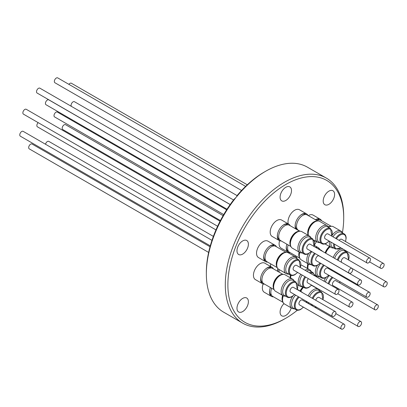 <?xml version="1.0" encoding="UTF-8"?>
<svg xmlns="http://www.w3.org/2000/svg" width="407" height="407" viewBox="0 0 407 407"><rect width="100%" height="100%" fill="white"/><g stroke="black" fill="none" stroke-linecap="round" stroke-linejoin="round"><path stroke-width="0.61" d="M285.795 184.488A81.904 47.288 120 0 0 227.879 284.798A81.904 47.288 120 0 0 285.795 318.238L284.503 318.986A83.735 48.341 -60 0 1 242.638 323.133A83.735 48.341 -60 0 1 229.802 256.034A83.735 48.341 -60 0 1 284.503 182.25A83.735 48.341 -60 0 1 326.368 178.103A83.735 48.341 -60 0 1 343.712 216.432L343.712 217.923A81.904 47.288 120 0 0 285.795 184.488M237.011 195.701L236.991 195.681A81.904 47.288 -60 0 1 264.265 172.054L265.557 171.311A83.735 48.341 120 0 0 236.569 196.8L237.027 195.726M326.368 178.103L307.422 167.165A83.735 48.341 120 0 0 265.557 171.311L264.265 172.054M242.684 311.579A8.069 4.66 120 0 0 247.955 304.467A8.069 4.66 120 0 0 246.718 298A8.069 4.66 120 0 0 242.684 298.402A8.069 4.66 120 0 0 237.413 305.515A8.069 4.66 120 0 0 238.65 311.976A8.069 4.66 120 0 0 242.684 311.579M242.684 254.1A8.069 4.66 120 0 0 247.955 246.988A8.069 4.66 120 0 0 246.718 240.522A8.069 4.66 120 0 0 242.684 240.924A8.069 4.66 120 0 0 237.413 248.036A8.069 4.66 120 0 0 238.65 254.497A8.069 4.66 120 0 0 242.684 254.1M285.795 200.473A8.069 4.66 120 0 0 291.066 193.361A8.069 4.66 120 0 0 289.83 186.894A8.069 4.66 120 0 0 285.795 187.296A8.069 4.66 120 0 0 280.525 194.404A8.069 4.66 120 0 0 281.761 200.87A8.069 4.66 120 0 0 285.795 200.473M328.902 204.324A8.069 4.66 120 0 0 334.172 197.212A8.069 4.66 120 0 0 332.936 190.746A8.069 4.66 120 0 0 328.902 191.148A8.069 4.66 120 0 0 323.631 198.255A8.069 4.66 120 0 0 324.867 204.721A8.069 4.66 120 0 0 328.902 204.324M283.994 303.632A8.069 4.66 120 0 0 281.761 315.827A8.069 4.66 120 0 0 285.795 315.43A8.069 4.66 120 0 0 291.193 307.865M368.503 258.272A2.803 1.618 120 0 0 366.671 260.739A2.803 1.618 120 0 0 367.104 262.983A2.803 1.618 120 0 0 368.503 262.846A2.803 1.618 120 0 0 370.334 260.378A2.803 1.618 120 0 0 369.902 258.13A2.803 1.618 120 0 0 368.503 258.272M369.902 258.13L327.971 233.923A2.803 1.618 120 0 0 326.567 234.061A2.803 1.618 120 0 0 324.74 236.528A2.803 1.618 120 0 0 325.168 238.772L367.104 262.983M350.681 268.559A2.803 1.618 120 0 0 348.855 271.026A2.803 1.618 120 0 0 349.282 273.27A2.803 1.618 120 0 0 350.681 273.133A2.803 1.618 120 0 0 352.513 270.665A2.803 1.618 120 0 0 352.086 268.422A2.803 1.618 120 0 0 350.681 268.559M352.086 268.422L310.149 244.21A2.803 1.618 120 0 0 308.75 244.348A2.803 1.618 120 0 0 306.919 246.815A2.803 1.618 120 0 0 307.346 249.064L349.282 273.27M337.032 289.667A2.803 1.618 120 0 0 335.2 292.134A2.803 1.618 120 0 0 335.633 294.378A2.803 1.618 120 0 0 337.032 294.241A2.803 1.618 120 0 0 338.863 291.773A2.803 1.618 120 0 0 338.431 289.53A2.803 1.618 120 0 0 337.032 289.667M338.431 289.53L296.5 265.318A2.803 1.618 120 0 0 295.095 265.456A2.803 1.618 120 0 0 293.269 267.923A2.803 1.618 120 0 0 293.696 270.172L335.633 294.378M333.938 311.716A2.803 1.618 120 0 0 332.107 314.189A2.803 1.618 120 0 0 332.539 316.432A2.803 1.618 120 0 0 333.938 316.295A2.803 1.618 120 0 0 335.77 313.822A2.803 1.618 120 0 0 335.337 311.579A2.803 1.618 120 0 0 333.938 311.716M335.337 311.579L293.406 287.367A2.803 1.618 120 0 0 292.002 287.51A2.803 1.618 120 0 0 290.176 289.977A2.803 1.618 120 0 0 290.603 292.221L332.539 316.432M342.847 324.394A2.803 1.618 120 0 0 341.02 326.862A2.803 1.618 120 0 0 341.448 329.105A2.803 1.618 120 0 0 342.847 328.968A2.803 1.618 120 0 0 344.678 326.5A2.803 1.618 120 0 0 344.251 324.257A2.803 1.618 120 0 0 342.847 324.394M344.251 324.257L302.315 300.045A2.803 1.618 120 0 0 300.915 300.183A2.803 1.618 120 0 0 299.084 302.65A2.803 1.618 120 0 0 299.511 304.899L341.448 329.105M359.595 280.245A2.803 1.618 120 0 0 357.763 282.717A2.803 1.618 120 0 0 358.191 284.961A2.803 1.618 120 0 0 359.595 284.819A2.803 1.618 120 0 0 361.426 282.351A2.803 1.618 120 0 0 360.994 280.108A2.803 1.618 120 0 0 359.595 280.245M360.994 280.108L319.057 255.896A2.803 1.618 120 0 0 317.658 256.034A2.803 1.618 120 0 0 315.827 258.506A2.803 1.618 120 0 0 316.259 260.75L358.191 284.961M384.137 264.759A2.803 1.618 120 0 0 383.557 263.477A2.803 1.618 120 0 0 381.395 264.229A2.803 1.618 120 0 0 380.174 267.048A2.803 1.618 120 0 0 380.754 268.33A2.803 1.618 120 0 0 382.911 267.577A2.803 1.618 120 0 0 384.137 264.759M383.557 263.477L341.621 239.265A2.803 1.618 120 0 0 339.153 240.379M385.251 282.092A2.803 1.618 120 0 0 383.419 284.564A2.803 1.618 120 0 0 383.847 286.808A2.803 1.618 120 0 0 385.251 286.67A2.803 1.618 120 0 0 387.077 284.198A2.803 1.618 120 0 0 386.65 281.954A2.803 1.618 120 0 0 385.251 282.092M386.65 281.954L344.714 257.743A2.803 1.618 120 0 0 343.315 257.885A2.803 1.618 120 0 0 341.554 260.134A2.803 1.618 120 0 0 341.697 262.423M368.172 292.45A2.803 1.618 120 0 0 366.341 294.917A2.803 1.618 120 0 0 366.768 297.161A2.803 1.618 120 0 0 368.172 297.024A2.803 1.618 120 0 0 369.999 294.556A2.803 1.618 120 0 0 369.571 292.312A2.803 1.618 120 0 0 368.172 292.45M369.571 292.312L327.635 268.101A2.803 1.618 120 0 0 326.236 268.238A2.803 1.618 120 0 0 324.404 270.706A2.803 1.618 120 0 0 324.837 272.949L366.768 297.161M376.338 305.057A2.803 1.618 120 0 0 374.511 307.529A2.803 1.618 120 0 0 374.939 309.773A2.803 1.618 120 0 0 376.338 309.635A2.803 1.618 120 0 0 378.169 307.163A2.803 1.618 120 0 0 377.742 304.919A2.803 1.618 120 0 0 376.338 305.057M377.742 304.919L335.806 280.708A2.803 1.618 120 0 0 334.406 280.85A2.803 1.618 120 0 0 332.575 283.318A2.803 1.618 120 0 0 333.002 285.561L374.939 309.773M359.595 321.764A2.803 1.618 120 0 0 357.763 324.231A2.803 1.618 120 0 0 358.191 326.475A2.803 1.618 120 0 0 359.595 326.338A2.803 1.618 120 0 0 361.426 323.87A2.803 1.618 120 0 0 360.994 321.627A2.803 1.618 120 0 0 359.595 321.764M360.994 321.627L319.057 297.415A2.803 1.618 120 0 0 317.658 297.553A2.803 1.618 120 0 0 315.761 300.28M351.017 302.35A2.803 1.618 120 0 0 349.186 304.823A2.803 1.618 120 0 0 349.618 307.066A2.803 1.618 120 0 0 351.017 306.929A2.803 1.618 120 0 0 352.849 304.456A2.803 1.618 120 0 0 352.416 302.213A2.803 1.618 120 0 0 351.017 302.35M308.409 278.663A2.803 1.618 120 0 0 307.682 282.855L349.618 307.066M295.843 228.988A9.468 5.469 -60 0 1 295.131 225.926A9.468 5.469 -60 0 1 295.238 224.471A9.468 5.469 -60 0 1 300.62 215.155A9.468 5.469 -60 0 1 301.826 214.331A9.468 5.469 -60 0 1 306.563 213.863A9.468 5.469 -60 0 1 307.951 215.405M288.298 223.896A9.468 5.469 -60 0 1 288.008 221.815A9.468 5.469 -60 0 1 292.14 212.286A9.468 5.469 -60 0 1 299.44 209.747L306.563 213.863M281.303 240.985A9.468 5.469 -60 0 1 279.273 240.552A9.468 5.469 -60 0 1 277.421 234.758A9.468 5.469 -60 0 1 282.799 225.442A9.468 5.469 -60 0 1 284.005 224.618A9.468 5.469 -60 0 1 288.741 224.15A9.468 5.469 -60 0 1 290.13 225.692M279.273 240.552L272.151 236.442A9.468 5.469 -60 0 1 270.696 228.851A9.468 5.469 -60 0 1 276.882 220.508A9.468 5.469 -60 0 1 281.619 220.039L288.741 224.15M267.648 262.093A9.468 5.469 -60 0 1 265.618 261.66A9.468 5.469 -60 0 1 263.767 255.866A9.468 5.469 -60 0 1 269.149 246.55A9.468 5.469 -60 0 1 270.355 245.726A9.468 5.469 -60 0 1 275.091 245.258A9.468 5.469 -60 0 1 276.48 246.8M265.618 261.66L258.496 257.55A9.468 5.469 -60 0 1 257.046 249.959A9.468 5.469 -60 0 1 263.232 241.616A9.468 5.469 -60 0 1 267.969 241.148L275.091 245.258M264.555 284.142A9.468 5.469 -60 0 1 262.525 283.71A9.468 5.469 -60 0 1 260.673 277.92A9.468 5.469 -60 0 1 266.051 268.6A9.468 5.469 -60 0 1 267.262 267.781A9.468 5.469 -60 0 1 271.993 267.307A9.468 5.469 -60 0 1 273.387 268.849M262.525 283.71L255.403 279.599A9.468 5.469 -60 0 1 253.953 272.008A9.468 5.469 -60 0 1 260.139 263.665A9.468 5.469 -60 0 1 264.876 263.197L271.993 267.307M273.468 296.82A9.468 5.469 -60 0 1 271.438 296.388A9.468 5.469 -60 0 1 269.587 290.593A9.468 5.469 -60 0 1 270.426 287.535M271.438 296.388L264.316 292.277A9.468 5.469 -60 0 1 263.095 283.969M290.211 252.671A9.468 5.469 -60 0 1 288.181 252.238A9.468 5.469 -60 0 1 286.33 246.444A9.468 5.469 -60 0 1 286.874 244.2M288.181 252.238L281.059 248.128A9.468 5.469 -60 0 1 279.563 240.7M315.415 219.714A9.468 5.469 -60 0 1 315.476 219.673A9.468 5.469 -60 0 1 320.212 219.205A9.468 5.469 -60 0 1 321.601 220.747M308.292 215.598A9.468 5.469 -60 0 1 313.09 215.094L320.212 219.205M314.596 241.962A9.468 5.469 -60 0 1 315.405 240.903M295.304 256.858A9.468 5.469 -60 0 1 295.66 255.815M288.181 252.747A9.468 5.469 -60 0 1 288.319 252.315M270.538 266.468A9.468 5.469 -60 0 1 270.726 263.868M277.757 271.377A9.468 5.469 -60 0 1 277.752 268.554A9.468 5.469 -60 0 1 277.767 268.467A8.527 4.925 120 0 0 278.159 271.606M235.338 198.331A83.735 48.341 120 0 0 206.349 273.86L206.349 272.369A81.904 47.288 -60 0 1 233.654 199.832L236.569 196.8M206.349 273.86A83.735 48.341 120 0 0 223.692 312.194L242.638 323.133M305.871 214.55L305.515 214.347A8.527 4.925 120 0 0 301.251 214.769A8.527 4.925 120 0 0 300.386 215.344M288.049 224.842L287.693 224.639A8.527 4.925 120 0 0 283.435 225.061A8.527 4.925 120 0 0 282.565 225.631M274.399 245.95L274.043 245.747A8.527 4.925 120 0 0 269.78 246.169A8.527 4.925 120 0 0 268.915 246.739M271.306 267.999L270.95 267.796A8.527 4.925 120 0 0 266.687 268.218A8.527 4.925 120 0 0 265.822 268.788M319.52 219.897L319.164 219.694A8.527 4.925 120 0 0 315.542 219.785M295.289 224.176A8.527 4.925 120 0 0 296.988 229.116L297.344 229.319M277.467 234.463A8.527 4.925 120 0 0 279.171 239.402L279.523 239.606M263.817 255.571A8.527 4.925 120 0 0 265.517 260.511L265.873 260.714M260.719 277.625A8.527 4.925 120 0 0 262.423 282.56L262.78 282.768M269.632 290.298A8.527 4.925 120 0 0 271.337 295.238L271.688 295.441M286.375 246.154A8.527 4.925 120 0 0 288.08 251.088L288.436 251.297M308.287 235.363A8.832 5.098 -60 0 1 313.955 221.856A8.832 5.098 -60 0 1 317.094 221.016M300.035 231.227L298.341 230.245A8.832 5.098 -60 0 1 296.988 223.168A8.832 5.098 -60 0 1 302.757 215.389A8.832 5.098 -60 0 1 307.173 214.952L317.567 220.95M290.735 246.093A8.832 5.098 -60 0 1 290.72 238.884A8.832 5.098 -60 0 1 296.133 232.143A8.832 5.098 -60 0 1 299.272 231.308M290.913 246.535L280.52 240.537A8.832 5.098 -60 0 1 279.166 233.46A8.832 5.098 -60 0 1 284.936 225.676A8.832 5.098 -60 0 1 289.352 225.239L299.745 231.242M277.086 267.201A8.832 5.098 -60 0 1 277.07 259.992A8.832 5.098 -60 0 1 282.483 253.251A8.832 5.098 -60 0 1 285.622 252.416M277.264 267.643L266.87 261.645A8.832 5.098 -60 0 1 265.517 254.568A8.832 5.098 -60 0 1 271.286 246.784A8.832 5.098 -60 0 1 275.702 246.347L286.096 252.35M273.992 289.255A8.832 5.098 -60 0 1 273.972 282.041A8.832 5.098 -60 0 1 279.385 275.3A8.832 5.098 -60 0 1 282.529 274.466M274.17 289.692L263.777 283.694A8.832 5.098 -60 0 1 262.423 276.618A8.832 5.098 -60 0 1 268.193 268.839A8.832 5.098 -60 0 1 272.604 268.401L282.997 274.399M282.901 301.928A8.832 5.098 -60 0 1 282.641 295.396M283.079 302.37L272.685 296.372A8.832 5.098 -60 0 1 271.688 288.263M299.644 257.784A8.832 5.098 -60 0 1 299.14 252.091M299.827 258.221L289.433 252.223A8.832 5.098 -60 0 1 288.141 244.933M328.352 226.821A8.832 5.098 -60 0 1 330.743 226.363M316.809 220.518A8.832 5.098 -60 0 1 320.823 220.299L331.217 226.297M325.122 252.854A8.832 5.098 -60 0 1 329.497 246.505M314.448 245.1A8.832 5.098 -60 0 1 316.666 241.636M307.58 268.559A8.832 5.098 -60 0 1 307.89 263.685M296.54 257.768A8.832 5.098 -60 0 1 296.922 256.547M315.98 276.567A8.832 5.098 -60 0 1 316.234 275.758M300.101 291A8.832 5.098 -60 0 1 302.945 286.976M290.293 277.803A8.832 5.098 -60 0 1 290.369 275.101M279.309 272.268A8.832 5.098 -60 0 1 279.06 269.49M308.292 234.722A8.527 4.925 -60 0 1 313.955 222.1A8.527 4.925 -60 0 1 316.025 221.332M290.471 245.014A8.527 4.925 -60 0 1 296.133 232.392A8.527 4.925 -60 0 1 298.204 231.619M276.821 266.122A8.527 4.925 -60 0 1 282.483 253.5A8.527 4.925 -60 0 1 284.554 252.727M273.728 288.171A8.527 4.925 -60 0 1 279.385 275.549A8.527 4.925 -60 0 1 281.461 274.776M282.636 300.849A8.527 4.925 -60 0 1 282.804 295.487M299.379 256.7A8.527 4.925 -60 0 1 299.313 252.192M328.474 227.02A8.527 4.925 -60 0 1 329.675 226.674M325.285 252.945A8.527 4.925 -60 0 1 329.68 246.611M307.901 268.742A8.527 4.925 -60 0 1 308.053 263.782M316.142 276.658A8.527 4.925 -60 0 1 316.397 275.849M300.254 291.086A8.527 4.925 -60 0 1 303.113 287.072M290.562 277.956A8.527 4.925 -60 0 1 290.552 275.198M319.968 242.628A9.529 5.505 -60 0 1 317.669 242.216A9.529 5.505 -60 0 1 316.208 234.58A9.529 5.505 -60 0 1 322.436 226.18A9.529 5.505 -60 0 1 327.203 225.707A9.529 5.505 -60 0 1 328.708 227.493M327.203 225.707L319.709 221.383A9.529 5.505 120 0 0 314.942 221.856A9.529 5.505 120 0 0 308.445 235.455M302.147 252.915A9.529 5.505 -60 0 1 299.852 252.503A9.529 5.505 -60 0 1 298.387 244.866A9.529 5.505 -60 0 1 304.614 236.467A9.529 5.505 -60 0 1 309.381 235.994A9.529 5.505 -60 0 1 310.887 237.78M309.381 235.994L301.887 231.669A9.529 5.505 120 0 0 297.12 232.143A9.529 5.505 120 0 0 290.898 240.542A9.529 5.505 120 0 0 292.358 248.178L299.852 252.503M288.497 274.023A9.529 5.505 -60 0 1 286.197 273.611A9.529 5.505 -60 0 1 284.737 265.974A9.529 5.505 -60 0 1 290.964 257.575A9.529 5.505 -60 0 1 295.731 257.102A9.529 5.505 -60 0 1 297.237 258.888M295.731 257.102L288.237 252.778A9.529 5.505 120 0 0 283.47 253.251A9.529 5.505 120 0 0 277.243 261.65A9.529 5.505 120 0 0 278.709 269.286L286.197 273.611M285.404 296.072A9.529 5.505 -60 0 1 283.104 295.66A9.529 5.505 -60 0 1 281.644 288.024A9.529 5.505 -60 0 1 287.871 279.624A9.529 5.505 -60 0 1 292.633 279.156A9.529 5.505 -60 0 1 294.139 280.937M292.633 279.156L285.144 274.827A9.529 5.505 120 0 0 280.377 275.3A9.529 5.505 120 0 0 274.15 283.699A9.529 5.505 120 0 0 275.61 291.336L283.104 295.66M294.312 308.75A9.529 5.505 -60 0 1 292.012 308.338A9.529 5.505 -60 0 1 292.806 296.093M283.262 295.747A9.529 5.505 120 0 0 284.524 304.014L292.012 308.338M311.055 264.601A9.529 5.505 -60 0 1 308.76 264.189A9.529 5.505 -60 0 1 308.526 253.607M299.745 252.442A9.529 5.505 120 0 0 301.266 259.864L308.76 264.189M332.173 235.226A9.529 5.505 -60 0 1 340.852 231.054L333.358 226.724A9.529 5.505 120 0 0 328.576 227.208M333.618 247.97A9.529 5.505 -60 0 1 331.323 247.558A9.529 5.505 -60 0 1 329.349 243.315A9.529 5.505 -60 0 1 329.349 243.198A9.529 5.505 -60 0 1 329.533 241.29M340.852 231.054A9.529 5.505 -60 0 1 342.358 232.835M333.241 257.539A9.529 5.505 -60 0 1 339.179 250.005A9.529 5.505 -60 0 1 343.325 249.252M330.072 246.835A9.529 5.505 120 0 0 325.748 253.215M319.632 276.806A9.529 5.505 -60 0 1 317.338 276.394A9.529 5.505 -60 0 1 317.368 265.333M308.506 264.041A9.529 5.505 120 0 0 307.936 268.762M324.084 281.242A9.529 5.505 -60 0 1 325.707 277.66M316.86 276.119A9.529 5.505 120 0 0 316.59 276.918M306.898 302.691A9.529 5.505 -60 0 1 306.792 301.567M308.145 295.879A9.529 5.505 -60 0 1 313.527 289.672A9.529 5.505 -60 0 1 318.289 289.199A9.529 5.505 -60 0 1 319.795 290.985M303.551 287.327A9.529 5.505 120 0 0 300.742 291.366M302.482 286.706A9.529 5.505 -60 0 1 300.183 286.294A9.529 5.505 -60 0 1 300.819 274.282M290.969 275.356A9.529 5.505 120 0 0 290.73 278.052M321.769 243.666L319.037 242.089A8.74 5.047 -60 0 1 317.694 235.088A8.74 5.047 -60 0 1 323.407 227.386A8.74 5.047 -60 0 1 327.772 226.953L330.509 228.531A8.74 5.047 -60 0 0 326.139 228.963A8.74 5.047 -60 0 0 320.431 236.665A8.74 5.047 -60 0 0 321.769 243.666C323.107 244.393 324.669 244.261 326.445 243.264L329.09 241.041M303.948 253.953L301.216 252.376A8.74 5.047 -60 0 1 299.878 245.375A8.74 5.047 -60 0 1 305.586 237.673A8.74 5.047 -60 0 1 309.956 237.24L312.688 238.817A8.74 5.047 -60 0 0 308.318 239.25A8.74 5.047 -60 0 0 302.61 246.952A8.74 5.047 -60 0 0 303.948 253.953C305.291 254.68 306.847 254.548 308.623 253.551L311.274 251.328M290.298 275.061L287.566 273.484A8.74 5.047 -60 0 1 286.223 266.483A8.74 5.047 -60 0 1 291.936 258.781A8.74 5.047 -60 0 1 296.301 258.348L299.038 259.925A8.74 5.047 -60 0 0 294.668 260.358A8.74 5.047 -60 0 0 288.96 268.06A8.74 5.047 -60 0 0 290.298 275.061C291.636 275.788 293.198 275.656 294.973 274.659L297.619 272.436M287.205 297.115L284.468 295.538A8.74 5.047 -60 0 1 283.13 288.532A8.74 5.047 -60 0 1 288.838 280.835A8.74 5.047 -60 0 1 293.208 280.403L295.94 281.98A8.74 5.047 -60 0 0 291.575 282.412A8.74 5.047 -60 0 0 285.862 290.11A8.74 5.047 -60 0 0 287.205 297.115C288.543 297.843 290.099 297.705 291.875 296.713L294.526 294.485M298.392 296.718A8.74 5.047 -60 0 0 296.113 309.788L293.381 308.211A8.74 5.047 -60 0 1 295.655 295.141M314.535 253.21A8.74 5.047 -60 0 0 312.861 265.644L310.124 264.062A8.74 5.047 -60 0 1 311.798 251.633M334.625 258.338A8.74 5.047 -60 0 1 340.15 251.211A8.74 5.047 -60 0 1 344.52 250.778L347.252 252.355A8.74 5.047 -60 0 0 342.882 252.788A8.74 5.047 -60 0 0 337.357 259.92M323.534 264.952A8.74 5.047 -60 0 0 321.438 277.844L318.701 276.267A8.74 5.047 -60 0 1 320.802 263.375M325.478 282.051A8.74 5.047 -60 0 1 329.38 275.575M308.648 303.703A8.74 5.047 -60 0 1 308.369 302.477M309.513 296.667A8.74 5.047 -60 0 1 314.494 290.878A8.74 5.047 -60 0 1 318.864 290.445L321.596 292.023A8.74 5.047 -60 0 0 317.226 292.455A8.74 5.047 -60 0 0 312.245 298.25M304.919 276.648A8.74 5.047 -60 0 0 304.283 287.749L301.546 286.172A8.74 5.047 -60 0 1 302.187 275.071M333.704 243.701A8.74 5.047 -60 0 0 333.613 245.009A8.74 5.047 -60 0 0 335.419 249.013L332.687 247.436A8.74 5.047 -60 0 1 330.876 243.544A8.74 5.047 -60 0 1 330.876 243.432A8.74 5.047 -60 0 1 330.972 242.124M332.997 236.823A8.74 5.047 -60 0 1 341.427 232.295L344.159 233.877C345.457 234.671 346.123 236.091 346.148 238.126L345.543 241.534M213.37 236.396L48.809 141.387A2.803 1.618 120 0 0 47.405 141.524A2.803 1.618 120 0 0 45.508 144.246M230.159 204.568L48.809 99.868A2.803 1.618 120 0 0 47.405 100.005A2.803 1.618 120 0 0 45.574 102.478A2.803 1.618 120 0 0 46.006 104.721L227.014 209.223M223.107 215.644L65.552 124.679A2.803 1.618 120 0 0 64.153 124.817A2.803 1.618 120 0 0 62.322 127.289A2.803 1.618 120 0 0 62.749 129.533L220.416 220.558M237.062 195.594L74.461 101.714A2.803 1.618 120 0 0 73.062 101.857A2.803 1.618 120 0 0 71.306 104.106A2.803 1.618 120 0 0 71.444 106.395M247.283 184.798L71.367 83.237A2.803 1.618 120 0 0 69.968 83.374A2.803 1.618 120 0 0 68.9 84.351M245.619 186.381L57.718 77.895A2.803 1.618 120 0 0 56.319 78.032A2.803 1.618 120 0 0 54.487 80.5A2.803 1.618 120 0 0 54.914 82.743L241.57 190.507M233.542 199.979L39.896 88.182A2.803 1.618 120 0 0 38.497 88.319A2.803 1.618 120 0 0 36.666 90.786A2.803 1.618 120 0 0 37.098 93.035L230.194 204.518M220.08 221.199L26.246 109.29A2.803 1.618 120 0 0 24.847 109.427A2.803 1.618 120 0 0 23.016 111.894A2.803 1.618 120 0 0 23.443 114.143L217.608 226.241M211.976 240.359L23.153 131.339A2.803 1.618 120 0 0 21.749 131.476A2.803 1.618 120 0 0 19.923 133.949A2.803 1.618 120 0 0 20.35 136.192L210.287 245.853M210.032 246.769L32.061 144.017A2.803 1.618 120 0 0 30.662 144.154A2.803 1.618 120 0 0 28.831 146.622A2.803 1.618 120 0 0 29.258 148.87L208.638 252.432M38.156 122.634A2.803 1.618 120 0 0 37.429 126.826L215.969 229.904M226.648 209.793L57.382 112.073A2.803 1.618 120 0 0 55.983 112.21A2.803 1.618 120 0 0 54.151 114.677A2.803 1.618 120 0 0 54.584 116.921L223.723 214.575M306.568 271.133A8.74 5.047 -60 0 1 310.287 271.037L313.019 272.614A8.74 5.047 -60 0 0 309.3 272.71M317.648 248.54A8.74 5.047 -60 0 1 318.864 248.926L321.596 250.508A8.74 5.047 -60 0 0 320.385 250.117M305.006 270.228A9.529 5.505 -60 0 1 309.712 269.79A9.529 5.505 -60 0 1 311.218 271.571M344.495 249.934A9.529 5.505 -60 0 1 345.451 251.312M315.573 247.339A9.529 5.505 -60 0 1 318.289 247.685A9.529 5.505 -60 0 1 319.795 249.466M300.458 291.443A9.529 5.505 -60 0 1 301.546 291.829A9.529 5.505 -60 0 1 302.426 292.577M309.712 269.79L302.223 265.461A9.529 5.505 120 0 0 300.982 265.049M299.12 230.698A9.468 5.469 -60 0 1 298.819 230.708M284.503 318.981A83.735 48.341 -60 0 1 284.503 318.986L285.795 318.238A81.904 47.288 120 0 0 297.359 310.215M342.394 232.86A81.904 47.288 120 0 0 343.712 217.923M348.529 259.946A8.13 4.696 120 0 0 343.315 253.53A8.13 4.696 120 0 0 338.11 260.353M335.734 238.405A8.74 5.047 -60 0 1 344.159 233.877M345.436 241.468A8.13 4.696 120 0 0 345.97 238.375A8.13 4.696 120 0 0 342.618 234.274A8.13 4.696 120 0 0 336.467 238.828M334.513 244.169A8.13 4.696 120 0 0 334.473 245.009A8.13 4.696 120 0 0 340.929 247.873M324.303 265.395A8.13 4.696 120 0 0 320.574 274.928A8.13 4.696 120 0 0 326.236 277.162A8.13 4.696 120 0 0 328.653 275.152M313.965 246.413A8.13 4.696 120 0 0 308.75 239.998A8.13 4.696 120 0 0 303.001 249.954A8.13 4.696 120 0 0 308.75 253.271A8.13 4.696 120 0 0 311.162 251.267M328.215 283.628A8.74 5.047 -60 0 1 332.117 277.157M332.895 277.605A8.13 4.696 120 0 0 328.978 284.071M297.222 289.57A8.13 4.696 120 0 0 292.002 283.155A8.13 4.696 120 0 0 286.253 293.111A8.13 4.696 120 0 0 292.002 296.433A8.13 4.696 120 0 0 294.419 294.424M311.386 305.281A8.74 5.047 -60 0 1 311.101 304.054M322.873 299.618A8.13 4.696 120 0 0 317.658 293.203A8.13 4.696 120 0 0 312.983 298.672M312.067 304.614A8.13 4.696 120 0 0 312.678 306.028M314.794 307.249A8.13 4.696 120 0 0 316.32 307.071M315.288 253.647A8.13 4.696 120 0 0 312.042 262.968A8.13 4.696 120 0 0 317.658 264.962A8.13 4.696 120 0 0 320.075 262.953M305.657 277.075A8.13 4.696 120 0 0 303.622 285.663A8.13 4.696 120 0 0 309.081 287.067A8.13 4.696 120 0 0 311.497 285.058M300.315 267.521A8.13 4.696 120 0 0 295.095 261.106A8.13 4.696 120 0 0 289.352 271.062A8.13 4.696 120 0 0 295.095 274.384A8.13 4.696 120 0 0 297.512 272.375M331.786 236.126A8.13 4.696 120 0 0 326.567 229.711A8.13 4.696 120 0 0 320.823 239.667A8.13 4.696 120 0 0 326.567 242.984A8.13 4.696 120 0 0 328.983 240.975M299.16 297.161A8.13 4.696 120 0 0 295.233 306.776A8.13 4.696 120 0 0 300.915 309.111A8.13 4.696 120 0 0 303.327 307.102M306.13 302.248A8.13 4.696 120 0 0 306.39 301.333M331.451 270.304A8.13 4.696 120 0 0 331.649 269.632M336.304 288.298A8.13 4.696 120 0 0 336.818 287.764M339.621 282.911A8.13 4.696 120 0 0 339.952 281.68M314.713 275.834A8.13 4.696 120 0 0 310.246 273.255M321.438 277.844C322.776 278.571 324.333 278.439 326.109 277.442L328.759 275.218M315.344 307.57L316.585 307.219M312.861 265.644C314.199 266.371 315.756 266.234 317.531 265.242L320.182 263.014M304.283 287.749C305.621 288.477 307.178 288.339 308.954 287.347L311.604 285.119M296.113 309.788C297.451 310.516 299.013 310.383 300.788 309.386L303.439 307.163M383.847 286.808L352.304 268.595M358.191 326.475L335.836 313.568M317.669 242.216L313.934 240.059M317.338 276.394L314.733 274.888M300.183 286.294L297.817 284.931M318.289 289.199L311.477 285.266M331.323 247.558L324.99 243.905M318.289 247.685L314.377 245.426M301.546 291.829L297.395 289.433M352.416 302.213L337.703 293.717M380.754 268.33L369.571 261.869M306.237 302.309L306.507 301.404M331.893 236.187L330.509 228.531M300.422 267.582L299.038 259.925M314.957 275.977L313.019 272.614M322.614 251.404L321.596 250.508M322.985 299.679L321.596 292.023M297.329 289.636L295.94 281.98M336.421 288.37L336.93 287.825M339.728 282.977L340.074 281.751M314.072 246.474L312.688 238.817M331.563 270.365L331.766 269.699M335.419 249.013L341.071 247.955M348.641 260.012L347.252 252.355"/></g></svg>
